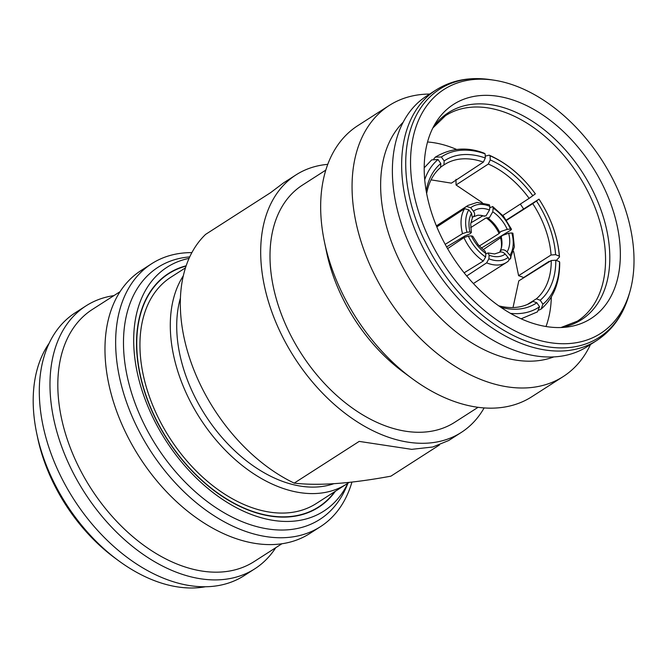 <?xml version="1.0" encoding="UTF-8"?>
<svg xmlns="http://www.w3.org/2000/svg" width="667" height="667" viewBox="0 0 667 667"><rect width="100%" height="100%" fill="white"/><g stroke="black" fill="none" stroke-linecap="round" stroke-linejoin="round"><path stroke-width="1" d="M470.819 222.895L482.616 215.966L485.951 215.9L489.495 210.03A30.198 19.968 59.6 0 0 480.782 208.521A30.198 19.968 59.6 0 0 473.445 211.189C475.071 213.582 475.029 215.449 473.312 216.808L472.67 217.083M484.442 216.275A26.013 17.2 -120.4 0 0 481.482 215.424L478.006 215.174L473.312 216.808M489.878 206.353L489.278 204.702L477.122 202.435L468.042 205.411A37.844 25.021 -120.4 0 0 466.575 206.478L470.71 207.729A34.626 22.895 -120.4 0 1 479.431 204.427A34.626 22.895 -120.4 0 1 489.878 206.353L489.495 210.03M480.423 215.249A27.781 18.368 -120.4 0 1 482.616 215.966M440.629 167.125L443.955 164.941L444.155 160.955A83.75 54.536 -123.3 0 1 485.309 157.996L483.383 162.106L451.392 183.15L431.049 179.857M482.291 202.66L456.053 184.976L455.995 179.34M462.389 237.452L463.156 238.161M427.547 141.988A122.086 79.773 -122.7 0 1 456.578 149.441M520.327 204.085A122.086 79.773 -122.7 0 1 523.653 209.021M479.306 246.015L499.091 233.533L500.75 231.532L507.253 229.331A30.198 20.435 57.7 0 0 501.067 219.41A30.198 20.435 57.7 0 0 492.78 211.798L489.353 217.725L486.151 217.859A27.781 18.801 -122.3 0 1 493.53 224.696A27.781 18.801 -122.3 0 1 499.091 233.533M483.383 162.106A80.532 52.435 56.7 0 0 461.989 158.896A80.532 52.435 56.7 0 0 444.314 164.699A80.532 52.435 56.7 0 0 443.955 164.941M549.166 261.322L523.712 277.522L518.601 275.671L513.623 251.451M547.265 262.54A122.086 79.773 -122.7 0 1 547.365 262.965M551.317 297.007A122.086 79.773 -122.7 0 1 545.998 326.513M473.387 283.525L506.561 262.406A37.844 24.412 -124.9 0 1 498.482 264.991A37.844 24.412 -124.9 0 1 486.643 262.848L466.708 275.98M513.023 307.562L518.801 280.874L551.267 260.522L555.803 260.213L559.496 261.689L559.705 262.59C559.738 282.691 553.527 298.199 541.095 309.113L542.921 304.219A88.586 57.62 57.9 0 0 559.496 261.689M499.808 252.101L500.95 250.283C502.943 249.275 504.986 249.817 507.07 251.926A30.198 20.193 55.5 0 0 509.646 243.48A30.198 20.193 55.5 0 0 508.646 233.233L502.184 235.568L500.583 237.727A27.781 18.576 -124.5 0 1 501.426 246.865A27.781 18.576 -124.5 0 1 501.192 248.708M433.308 217.851A127.239 83.142 57.3 0 0 565.549 327.222A127.239 83.142 57.3 0 0 611.247 205.069A127.239 83.142 57.3 0 0 524.254 104.486A127.239 83.142 57.3 0 0 435.042 123.912A127.239 83.142 57.3 0 0 433.308 217.851M623.637 204.177A144.956 94.714 57.3 0 0 494.114 80.198A144.956 94.714 57.3 0 0 420.919 218.743A144.956 94.714 57.3 0 0 531.316 337.894A144.956 94.714 57.3 0 0 629.89 291.721A144.956 94.714 57.3 0 0 623.637 204.177M435.968 90.02L426.697 95.973A148.824 97.24 57.3 0 0 403.035 228.681A148.824 97.24 57.3 0 0 587.485 346.448L596.757 340.495C612.439 330.182 623.17 315.007 628.964 294.964A147.524 96.398 57.3 0 1 528.639 341.954A147.524 96.398 57.3 0 1 416.283 220.694A147.524 96.398 57.3 0 1 490.779 79.698C470.143 76.613 451.867 80.057 435.968 90.02A148.824 97.24 57.3 0 0 412.306 222.736A148.824 97.24 57.3 0 0 596.757 340.495M403.16 122.244A140.77 91.979 57.3 0 0 390.712 239.803A140.77 91.979 57.3 0 0 553.802 356.912M429.681 94.055A161.064 105.244 57.3 0 0 389.203 105.494A161.064 105.244 57.3 0 0 363.59 249.125A161.064 105.244 57.3 0 0 563.215 376.572A161.064 105.244 57.3 0 0 590.47 344.531M389.203 105.494L357.804 125.646A161.064 105.244 57.3 0 0 324.437 241.829A161.064 105.244 57.3 0 0 332.191 269.276A161.064 105.244 57.3 0 0 412.298 378.698A161.064 105.244 57.3 0 0 531.824 396.723L563.215 376.572M324.437 241.829L326.655 252.476A140.929 92.088 57.3 0 0 333.45 276.497A140.929 92.088 57.3 0 0 403.535 372.236L412.298 378.698M325.804 170.11L302.501 185.076A140.929 92.088 57.3 0 0 280.09 310.747A140.929 92.088 57.3 0 0 454.769 422.269L478.072 407.304M327.764 164.349A153.01 99.983 57.3 0 0 295.981 174.904A153.01 99.983 57.3 0 0 271.644 311.356A153.01 99.983 57.3 0 0 461.289 432.433A153.01 99.983 57.3 0 0 484.125 407.929M295.981 174.904L283.4 182.983L270.619 192.646L205.628 234.367A153.01 99.983 57.3 0 0 191.271 362.956A153.01 99.983 57.3 0 0 294.205 483.116L359.196 441.396L411.672 449.35L432.808 446.998L448.716 440.503L461.289 432.433M439.378 445.039L390.887 476.171C350.6 483.625 318.367 485.943 294.205 483.116M424.195 167.842L431.707 159.872L438.036 159.53A88.586 58.137 56.7 0 0 424.712 179.731M438.036 159.53L440.804 163.49L440.612 167.467A80.532 52.851 56.7 0 0 426.655 193.538M426.18 190.912A83.75 54.969 -123.3 0 1 440.804 163.49M485.126 153.852A88.586 57.679 56.7 0 0 441.379 156.995L435.376 157.095C450.934 147.932 467.167 146.615 484.075 153.152L485.126 153.852L485.309 157.996M444.155 160.955L441.379 156.995M435.376 157.095L433.833 158.871M489.161 155.153C506.745 162.948 522.144 175.846 535.351 193.855L535.351 193.872A88.586 57.337 57 0 0 490.07 155.795L489.161 155.153L485.226 156.145M535.351 193.872L529.131 198.366A80.532 52.118 57 0 0 488.311 164.04L490.253 159.938L490.07 155.795M490.253 159.938A83.75 54.21 -123 0 1 532.858 195.773M456.053 184.976L488.311 164.04M502.826 215.441L529.131 198.366M556.353 260.43L559.496 256.945L559.296 256.161A88.586 57.312 57.5 0 0 538.994 199.158L506.37 220.018M559.296 256.161L555.594 254.677L551.059 255.011A80.532 52.101 57.5 0 0 532.758 203.635L538.994 199.158C551.125 217.884 557.962 237.152 559.496 256.945M536.501 201.05A83.75 54.185 -122.5 0 1 555.594 254.677M506.561 220.302L532.758 203.635M518.601 275.671L551.059 255.011M538.961 310.122L541.095 309.104M542.921 304.219L540.203 300.225L536.318 298.858A80.532 52.385 57.9 0 0 551.267 260.522M555.803 260.213A83.75 54.477 -122.1 0 1 540.203 300.225M527.38 304.469L536.318 298.858M530.924 302.676L532.983 301.392L536.852 302.76L539.57 306.753L537.419 311.889L521.127 318.801M498.699 305.811A80.532 52.801 57.9 0 0 531.966 302.051A80.532 52.801 57.9 0 0 532.983 301.392M510.48 313.357A88.586 58.087 57.9 0 0 539.57 306.753M536.852 302.76A83.75 54.919 -122.1 0 1 500.875 307.337M471.386 232.391L470.694 224.02L472.361 217.967L471.552 213.323A30.198 19.26 59.1 0 0 469.068 221.702A30.198 19.26 59.1 0 0 469.977 232.016L471.386 232.391L470.11 233.733L464.824 236.001L446.607 246.907M469.977 232.016L466.933 232.191A34.626 22.078 -120.9 0 1 465.758 219.827A34.626 22.078 -120.9 0 1 468.818 209.863L471.552 213.323M445.189 244.339L462.523 233.633L466.933 232.191M468.818 209.863L464.632 208.671L436.818 226.922M472.761 236.26L471.361 235.91A30.198 19.018 56.9 0 0 477.639 245.781A30.198 19.018 56.9 0 0 485.834 253.452L485.142 251.317L478.222 244.756L472.761 236.26M485.834 253.452L485.609 257.028A34.626 21.803 -123.1 0 1 475.771 247.932A34.626 21.803 -123.1 0 1 468.317 236.085L471.361 235.91M464.115 272.811L483.283 261.047L485.609 257.028M468.317 236.085L463.949 237.619L447.59 248.633M485.809 253.835L488.177 252.943L489.119 255.211A30.198 19.485 55.1 0 0 497.932 256.67A30.198 19.485 55.1 0 0 505.177 254.06C503.085 251.959 501.025 251.442 498.983 252.501L494.555 253.96L488.177 252.943M505.177 254.06L508.062 257.42A34.626 22.336 -124.9 0 1 499.458 260.647A34.626 22.336 -124.9 0 1 488.894 258.796L489.119 255.211M508.079 261.306L506.561 262.406A37.844 24.412 -124.9 0 0 508.079 261.306C509.246 260.313 509.246 259.021 508.062 257.42M488.894 258.796L486.643 262.848M499.891 251.801L501.467 247.682A26.013 17.392 -124.5 0 0 501.909 244.872A26.013 17.392 -124.5 0 0 501.175 236.552M508.646 233.233L511.839 232.958A34.626 23.153 -124.5 0 1 513.131 245.248A34.626 23.153 -124.5 0 1 509.963 255.286L507.07 251.926M509.963 255.286C511.139 256.878 511.164 258.162 510.022 259.121L514.365 246.882L512.906 233.217L511.839 232.958M510.022 259.121L508.954 259.797M500.583 237.727L483.133 249.741M492.78 211.798L493.163 208.112A34.626 23.428 -122.3 0 1 503.118 217.142A34.626 23.428 -122.3 0 1 510.455 229.064L507.253 229.331M489.728 207.854L492.705 206.545L493.163 208.112M510.455 229.064L511.506 229.273L510.705 230.173L481.341 248.124M486.151 217.859L470.669 227.63M473.445 211.189L470.71 207.729M436.418 225.963L466.575 206.478M180.423 298.041A128.848 84.192 57.3 0 0 185.935 376.005A128.848 84.192 57.3 0 0 333.758 483.725M183.308 275.813A134.484 87.877 57.3 0 0 179.923 377.622A134.484 87.877 57.3 0 0 346.615 484.042A134.484 87.877 57.3 0 0 349.016 482.408M185.476 267.851L170.952 277.172A134.484 87.877 57.3 0 0 149.566 397.107A134.484 87.877 57.3 0 0 316.258 503.527L346.615 484.042M186.051 266.1A138.636 90.587 57.3 0 0 146.673 397.315A138.636 90.587 57.3 0 0 237.485 504.986A138.636 90.587 57.3 0 0 334.759 491.646M329.748 498.057A138.936 90.779 57.3 0 0 335.359 491.262A138.911 90.77 57.3 0 1 329.781 498.032A138.911 90.77 57.3 0 1 146.473 397.332A138.911 90.77 57.3 0 1 181.582 267.167A138.911 90.77 57.3 0 1 186.16 265.791A138.936 90.779 57.3 0 0 181.541 267.184M347.84 483.225A144.956 94.714 -122.7 0 1 246.715 512.606A144.956 94.714 -122.7 0 1 144.072 396.456A144.956 94.714 -122.7 0 1 189.061 258.371M347.991 483.125L346.49 486.693A149.792 97.874 -122.7 0 1 242.521 521.827A149.792 97.874 -122.7 0 1 134.209 400.867A149.792 97.874 -122.7 0 1 189.728 256.903M351.934 482.083A156.228 102.084 -122.7 0 1 320.468 526.663A156.228 102.084 -122.7 0 1 126.83 403.035A156.228 102.084 -122.7 0 1 151.676 263.715A156.228 102.084 -122.7 0 1 191.871 252.618M320.468 526.663L309.796 533.508A156.228 102.084 -122.7 0 1 116.158 409.888A156.228 102.084 -122.7 0 1 141.004 270.56L151.676 263.715M281.899 543.763L254.194 561.547A149.792 97.874 -122.7 0 1 68.543 443.021A149.792 97.874 -122.7 0 1 92.363 309.446L120.068 291.662M275.738 547.715A156.228 102.084 -122.7 0 1 254.802 568.818A156.228 102.084 -122.7 0 1 61.164 445.189A156.228 102.084 -122.7 0 1 86.01 305.87A156.228 102.084 -122.7 0 1 113.899 295.614M254.802 568.818L244.13 575.663A156.228 102.084 -122.7 0 1 50.492 452.043A156.228 102.084 -122.7 0 1 75.338 312.715L86.01 305.87M205.453 586.752A149.792 97.874 -122.7 0 1 118.418 560.588A149.792 97.874 -122.7 0 1 43.914 458.829A149.792 97.874 -122.7 0 1 36.702 433.3A149.792 97.874 -122.7 0 1 49.15 343.272M118.418 560.588L114.907 558.004A141.738 92.613 -122.7 0 1 44.422 461.722A141.738 92.613 -122.7 0 1 37.594 437.56L36.702 433.3M487.902 218.134A26.013 17.6 -122.3 0 1 494.614 224.395A26.013 17.6 -122.3 0 1 499.716 232.441M560.93 327.539L577.397 321.152A122.086 79.773 57.3 0 0 596.815 212.281A122.086 79.773 57.3 0 0 445.498 115.674L432.833 127.989M561.089 327.53A123.053 80.407 57.3 0 0 601 209.98A123.053 80.407 57.3 0 0 519.276 113.849A123.053 80.407 57.3 0 0 432.908 127.847M462.523 233.633A37.844 24.137 -120.9 0 1 461.155 219.768A37.844 24.137 -120.9 0 1 464.632 208.671M483.283 261.047A37.844 23.829 -123.1 0 1 472.244 250.909A37.844 23.829 -123.1 0 1 463.949 237.619M629.89 291.721L628.964 294.964M494.114 80.198L490.779 79.698M511.506 229.273L503.602 216.358L492.705 206.545M436.385 225.88L468.042 205.411"/></g></svg>
